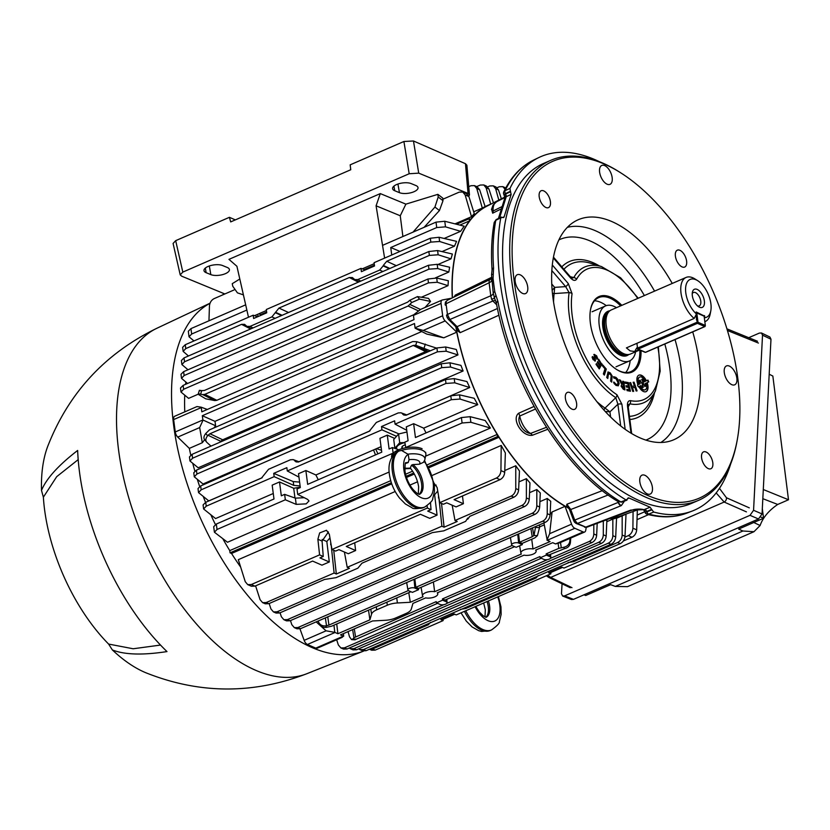 <?xml version="1.0" encoding="UTF-8"?>
<svg xmlns="http://www.w3.org/2000/svg" width="830" height="830" viewBox="0 0 830 830"><rect width="100%" height="100%" fill="white"/><g stroke="black" fill="none" stroke-linecap="round" stroke-linejoin="round"><path stroke-width="1.25" d="M637.409 347.168A16.31 12.191 -66.4 0 0 634.774 351.526L630.105 350.872L626.411 347.884L694.171 318.44A24.039 12.45 -113.5 0 1 681.409 295.501A24.039 12.45 -113.5 0 1 686.068 277.438L611.305 309.922A24.039 12.45 66.5 0 0 609.573 311.022A24.039 12.45 66.5 0 0 607.985 333.079A24.039 12.45 66.5 0 0 623.693 353.653A24.039 12.45 66.5 0 0 628.486 354.535A24.039 12.45 66.5 0 0 630.458 354.026L639.743 349.99M686.068 277.438A24.039 12.45 -113.5 0 1 692.832 277.811A24.039 12.45 -113.5 0 1 694.949 278.942L697.74 280.706A20.605 10.676 66.5 0 0 685.58 288.56A20.605 10.676 66.5 0 0 696.443 314.01L696.173 311.976L704.006 315.867M609.573 311.022L608.1 312.308A23.437 12.139 66.5 0 0 606.543 333.816A23.437 12.139 66.5 0 0 621.867 353.881A23.437 12.139 66.5 0 0 626.536 354.742L628.486 354.535M616.462 307.681A30.005 15.542 66.5 0 0 614.003 306.374A30.005 15.542 66.5 0 0 605.558 305.917A30.005 15.542 66.5 0 0 600.713 332.519A30.005 15.542 66.5 0 0 621.027 360.5A30.005 15.542 66.5 0 0 629.472 360.957A30.005 15.542 66.5 0 0 635.624 351.785M692.334 295.698A9.877 5.115 -113.5 0 1 692.376 292.347A9.877 5.115 -113.5 0 1 698.445 290.137A9.877 5.115 -113.5 0 1 704.359 300.937A9.877 5.115 -113.5 0 1 698.632 306.758A9.877 5.115 -113.5 0 1 692.334 295.698M697.501 305.907A7.294 3.777 66.5 0 0 699.234 305.886A7.294 3.777 66.5 0 0 700.769 301.134A7.294 3.777 66.5 0 0 693.413 292.502A7.294 3.777 66.5 0 0 692.23 293.758M697.532 318.668L696.391 319.166M697.74 280.706A20.605 10.676 66.5 0 1 710.812 310.783A20.605 10.676 66.5 0 1 704.805 317.662L704.535 315.628M704.805 317.662L704.411 318.43M710.812 310.783L710.19 314.031A24.039 12.45 -113.5 0 1 705.23 321.542A24.039 12.45 -113.5 0 1 704.836 321.698M696.443 314.01L694.171 318.44M634.774 351.526L639.027 349.679M696.495 319.944L697.636 319.446M705.178 326.128L704.753 326.532L697.428 323.337L695.872 315.13M645.875 352.117L704.753 326.532A0.861 0.643 113.6 0 0 705.324 325.464L704.12 316.178L696.795 312.983A0.861 0.643 -66.4 0 0 696.235 312.443M696.795 312.983L697.999 322.268A0.861 0.643 -66.4 0 1 697.428 323.337L638.156 349.098A0.861 0.643 113.6 0 1 637.378 348.61L637.824 348.808M637.71 349.108L645.035 352.304A0.861 0.643 -66.4 0 0 645.47 352.283L638.156 349.098L637.533 348.092L696.806 322.341M636.911 343.319L637.533 348.092M703.342 315.69A0.861 0.643 113.6 0 1 704.12 316.178M569.017 508.458A2.573 1.868 -60.4 0 0 568.768 508.396L566.506 506.933L566.859 504.246L570.687 509.361L574.723 520.109L577.421 523.481A2.573 1.93 113.6 0 1 576.155 523.481L585.752 527.112A2.573 1.93 113.6 0 1 584.496 527.123M617.831 501.403L618.485 502.285A4.295 2.532 65.9 0 0 621.348 505.584L620.902 505.771A4.295 2.355 67.8 0 1 618.205 502.399L574.723 520.109L573.696 520.68L574.567 522.236A2.573 1.027 -38.7 0 0 575.885 522.226M446.229 301.435A2.573 1.951 21.2 0 0 445.388 302.307L447.391 300.315L446.229 301.435L446.052 303.749A2.573 1.069 172.6 0 0 445.139 304.735A2.573 1.069 172.6 0 0 445.679 305.274L446.343 303.562M495.645 300.647A6.868 3.569 -45.1 0 0 492.885 301.01L491.63 299.277L490.789 295.781L489.109 282.76L446.052 303.749L447.443 314.425L449.881 319.509A2.573 1.338 134.9 0 1 448.48 319.446L455.67 326.605A2.573 1.338 134.9 0 0 457.071 326.667L460.152 332.674L456.49 330.039L455.732 326.636M494.628 298.447L493.238 293.177A6.868 2.915 -8.1 0 1 490.789 295.781L447.443 314.425A2.573 1.069 172.6 0 0 446.53 315.41L447.183 317.579L448.273 317.205M504.567 194.594L503.883 194.469A4.295 0.695 150.8 0 0 505.709 193.971L506.217 196.689L499.577 217.875M618.35 501.714L618.35 501.714C563.985 470.174 510.844 383.242 496.392 303.126A4.295 1.463 -10.8 0 1 497.938 301.612A192.487 99.714 66.5 0 0 620.871 501.932A2.573 1.328 69.5 0 0 621.732 502.098L618.153 501.59L620.871 501.932L626.1 499.982A192.716 99.839 66.5 0 1 500.158 282.231A192.716 99.839 66.5 0 1 500.77 217.834L495.78 220.324L494.224 222.367L496.267 219.525L501.268 217.035L500.77 217.834L504.08 216.993L511.145 194.417L510.419 191.294L505.501 193.587A2.573 1.421 65.1 0 1 505.065 190.672L509.994 188.389L510.419 191.294M492.055 269.729A4.295 2.085 -3.8 0 1 492.045 269.636A4.295 2.085 -3.8 0 1 493.56 267.893L493.082 278.621L493.892 285.115L494.784 291.704L497.938 301.612M643.302 509.558A4.295 2.397 -47.5 0 0 645.595 509.651L646.726 511.436A4.295 0.581 -18.7 0 0 645.097 512.39L646.871 511.851A2.573 1.421 68 0 0 648.728 514.092L646.352 513.894A2.573 2.334 -41.2 0 1 645.574 513.334L645.574 513.334A2.573 2.334 -41.2 0 1 645.097 512.39L645.429 511.726A188.203 97.494 -113.5 0 0 646.529 511.996M550.788 160.315L543.64 163.417A185.37 96.031 66.5 0 0 504.63 284.192A185.37 96.031 66.5 0 0 691.38 503.457L698.528 500.355A185.37 96.031 -113.5 0 1 511.768 281.09A185.37 96.031 -113.5 0 1 550.788 160.315A185.37 96.031 -113.5 0 1 619.211 171.862L620.612 172.754A183.658 95.139 66.5 0 0 514.164 280.955A183.658 95.139 66.5 0 0 624.16 481.877A183.658 95.139 66.5 0 0 737.082 440.834A183.658 95.139 66.5 0 0 737.839 378.542A183.658 95.139 66.5 0 0 620.612 172.754M737.082 440.834L736.781 442.452A185.37 96.031 -113.5 0 1 698.528 500.355M712.804 462.756A9.203 4.762 66.5 0 0 703.529 451.873A9.203 4.762 66.5 0 0 701.599 457.87A9.203 4.762 66.5 0 0 710.864 468.753A9.203 4.762 66.5 0 0 712.804 462.756M576.601 403.328A9.203 4.762 66.5 0 0 567.336 392.445A9.203 4.762 66.5 0 0 565.396 398.442A9.203 4.762 66.5 0 0 574.661 409.325A9.203 4.762 66.5 0 0 576.601 403.328M550.404 201.628A9.203 4.762 66.5 0 0 541.139 190.744A9.203 4.762 66.5 0 0 539.199 196.741A9.203 4.762 66.5 0 0 548.474 207.625A9.203 4.762 66.5 0 0 550.404 201.628M686.607 261.056A9.203 4.762 66.5 0 0 677.332 250.172A9.203 4.762 66.5 0 0 675.402 256.169A9.203 4.762 66.5 0 0 684.667 267.053A9.203 4.762 66.5 0 0 686.607 261.056M612.167 177.63A10.302 5.333 66.5 0 0 601.781 165.44A10.302 5.333 66.5 0 0 599.613 172.152A10.302 5.333 66.5 0 0 609.998 184.343A10.302 5.333 66.5 0 0 612.167 177.63M736.843 378.107A10.302 5.333 66.5 0 0 726.468 365.926A10.302 5.333 66.5 0 0 724.3 372.639A10.302 5.333 66.5 0 0 734.675 384.819A10.302 5.333 66.5 0 0 736.843 378.107M527.704 286.869A10.302 5.333 66.5 0 0 517.329 274.678A10.302 5.333 66.5 0 0 515.16 281.391A10.302 5.333 66.5 0 0 525.535 293.581A10.302 5.333 66.5 0 0 527.704 286.869M652.39 487.345A10.302 5.333 66.5 0 0 642.005 475.154A10.302 5.333 66.5 0 0 639.837 481.867A10.302 5.333 66.5 0 0 650.222 494.058A10.302 5.333 66.5 0 0 652.39 487.345M692.718 331.876A119.935 62.126 -113.5 0 1 699.036 361.61A119.935 62.126 -113.5 0 1 670.069 441.104A119.935 62.126 -113.5 0 1 552.967 297.887A119.935 62.126 -113.5 0 1 574.682 221.548A119.935 62.126 -113.5 0 1 672.248 283.445M641.03 350.55A41.21 21.352 -113.5 0 1 616.7 369.547A41.21 21.352 -113.5 0 1 590.4 323.368A41.21 21.352 -113.5 0 1 590.566 309.393A41.21 21.352 -113.5 0 1 621.815 305.357M620.643 305.865A40.359 20.906 66.5 0 0 598.741 297.596A40.359 20.906 66.5 0 0 590.493 309.798M606.284 305.637A40.359 20.906 66.5 0 0 594.519 300.782M603.918 410.072A3.434 2.262 124.4 0 1 604.987 408.07L605.018 408.09A3.434 2.251 -58.4 0 0 604.001 410.155M572.057 293.695A71.141 36.852 66.5 0 0 572.171 315.41A71.141 36.852 66.5 0 0 616.929 394.717L621.898 404.252A3.434 1.432 172.6 0 0 617.883 404.241L609.936 411.856L605.018 408.09L615.787 397.663A74.005 38.336 -113.5 0 1 569.235 315.172A74.005 38.336 -113.5 0 1 569.11 292.585A3.434 2.251 8.3 0 1 572.057 293.695L568.301 283.59A3.434 1.504 139.3 0 1 565.635 286.609L551.846 270.58M535.464 409.024L519.715 416.058C516.519 421.941 523.388 432.98 530.526 433.447L546.462 427.305M634.058 382.174L637.067 390.889L636.154 391.013L634.909 387.392L632.45 387.714L633.695 391.324L632.782 391.449L629.773 382.723L630.686 382.609L631.972 386.344L634.431 386.023L633.145 382.288L634.058 382.174L636.641 390.951M633.269 391.376L632.45 387.714M629.794 382.796L631.578 386.479L633.964 386.085M629.213 389.758L628.642 387.403L626.308 386.988L625.996 385.691L628.331 386.095L627.771 383.74L625.291 383.304L624.98 381.997L628.414 382.609L630.468 391.231L627.107 390.639L626.795 389.332L628.715 389.675M626.048 385.898L628.331 386.095M625.032 382.215L628.02 382.744L630.032 391.148M626.847 389.55L628.767 389.893M619.325 379.756L620.487 380.233L623.226 384.757L622.801 381.178L623.776 381.582L624.959 389.934L623.309 389.249L621.079 386.126L621.836 384.508L619.325 379.756M619.512 380.13L620.487 380.233M620.093 380.368L623.226 384.757M623.299 388.077L622.988 385.826L622.137 386.541L623.299 388.077M622.988 385.826L621.753 386.728L623.32 388.087M622.583 386.043L621.753 386.728L622.583 386.043M622.842 381.499L624.534 389.758M610.61 417.075L609.936 411.856L605.226 411.504M570.324 276.722L573.831 277.542L572.14 278.175L570.106 276.473L553.475 257.144M629.441 416.359A82.263 42.62 66.5 0 0 650.336 401.232L655.472 390.764A74.005 38.336 -113.5 0 1 629.918 403.826L628.227 406.835M627.573 406.731A3.434 1.432 -7.4 0 1 628.289 407.457L628.403 404.646L629.918 403.826A3.434 2.76 -78.3 0 0 630.52 400.641C628.061 400.62 627.075 402.643 627.573 406.731L631.018 433.198M616.929 394.717A3.434 2.314 123.1 0 1 615.787 397.663L617.883 404.241L620.705 426.008M551.763 284.026L554.648 287.388L554.15 293.571L569.11 292.585L565.635 286.609L554.648 287.388L552.158 290.376M552.427 293.187A3.434 2.189 -170.3 0 0 554.15 293.571L554.139 293.602A3.434 2.21 7 0 1 552.438 293.281M596.884 359.245L596.137 356.589L595.152 355.946L595.369 360.957L593.035 359.598L592.101 357.263L592.703 356.578L594.477 359.577L594.228 354.369L596.635 355.842L597.61 358.415L596.884 359.245M593.803 354.514L596.251 355.997L596.843 359.058M592.298 356.693L593.242 359.193L594.114 359.598M595.722 356.776L594.778 356.163L594.965 361.195M598.461 359.587L601.636 364.08L599.104 368.728M597.476 361.973L599.675 364.391M596.22 363.986L598.513 366.528M602.009 363.893L599.26 368.935L596.013 364.36L596.438 363.592L598.71 366.808L599.457 365.439L597.268 362.347L597.693 361.579L599.883 364.671L600.619 363.301L598.264 359.961L598.679 359.193L601.636 364.08M606.294 369.08L604.365 375.119L603.358 373.936L604.987 368.831L602.456 365.874L602.756 364.951L606.294 369.08L604.136 374.849M602.611 365.387L605.921 369.257M610.621 381.136L611.171 375.72L610.081 373.977L608.4 374.133L607.778 378.48L606.72 377.494L608.11 371.954L610.237 372.877L612.115 375.865L611.679 382.122L610.621 381.136M608.027 374.34L608.753 373.459L607.467 378.2M607.913 372.037L610.237 372.877M609.842 373.023L611.741 376.032L611.368 381.842M613.36 376.882L615.953 377.37L617.748 379.248L619.17 383.533L618.246 385.836M613.546 382.184L615.642 384.311L617.292 384.487L618.08 382.765L615.964 378.646L613.827 378.086L613.795 376.747L615.953 377.37M615.549 377.505L617.364 379.393L619.17 383.533M618.796 383.73L618.34 385.784L616.078 385.462L614.013 383.408L613.982 382.08L616.047 384.176M615.642 384.311L617.074 384.529M637.98 384.767L637.471 385.006L638.28 386.822L638.82 386.573A9.005 4.669 66.5 0 0 646.269 391.553A9.005 4.669 66.5 0 0 647.172 382.64L648.749 381.893L647.94 380.078L646.404 380.804A9.005 4.669 66.5 0 0 638.81 375.17A9.005 4.669 66.5 0 0 637.98 384.767M646.072 391.646A9.047 4.689 66.5 0 0 646.809 382.848L647.172 382.64M644.319 381.79L645.429 381.261A6.931 3.59 66.5 0 0 639.65 377.069A6.931 3.59 66.5 0 0 638.955 384.311L640.158 383.751L638.83 380.763L640.169 380.13L641.476 383.076L642.202 382.744L643.343 387.268L641.995 387.901L640.957 385.566L639.806 386.106A6.931 3.59 66.5 0 0 645.045 389.82A6.931 3.59 66.5 0 0 646.186 383.097L645.128 383.605L646.165 385.94L644.848 386.562L641.673 379.424L643.001 378.802L644.298 381.727M645.792 386.116L645.128 383.605M644.827 389.882A6.889 3.569 66.5 0 1 644.63 389.955A6.889 3.569 66.5 0 1 639.453 386.313L639.806 386.106M642.327 384.975L642.96 387.444M641.818 382.921L642.648 384.788M639.795 380.306L641.455 383.024M639.339 377.245A6.889 3.569 66.5 0 0 638.561 384.435L638.934 384.259M642.617 378.978L643.924 381.914M648.365 382.07L647.566 380.254M646.373 380.752L645.999 380.929A9.047 4.689 66.5 0 0 638.903 375.129M596.314 363.81A40.359 20.906 66.5 0 0 597.911 365.677M625.696 372.535A40.359 20.906 66.5 0 0 630.167 360.614M616.348 369.319A40.359 20.906 66.5 0 0 630.904 371.622A40.359 20.906 66.5 0 0 639.806 350.021M570.106 276.473A3.434 1.504 -40.7 0 1 570.2 277.542C572.876 280.602 575.014 281.173 576.591 279.233A3.434 2.729 -151.3 0 0 573.831 277.542A74.005 38.336 -113.5 0 1 601.511 266.575L590.358 263.172A82.263 42.62 66.5 0 0 563.912 269.283M646.871 511.851L651.903 509.817L650.087 507.213L644.858 509.34A4.295 2.708 -75 0 1 643.364 509.568L643.364 509.568C641.03 508.821 634.67 508.873 631.941 510.191L631.941 510.191A4.295 2.21 -110.7 0 1 630.81 510.087L645.595 509.651M501.445 208.818L492.678 213.186A5.156 2.812 63.5 0 0 493.082 211.007A16.849 8.736 66.5 0 1 496.537 201.794L492.989 205.155L491.474 209.575L493.082 211.007L502.16 206.525M650.087 507.213L628.881 497.959L626.1 499.982L626.972 500.137L621.732 502.098M627.719 498.394L628.881 497.959L628.186 497.907M494.763 298.717A4.295 2.231 -26.6 0 1 494.68 298.572L494.68 298.572A4.295 2.231 -26.6 0 1 495.821 295.791M494.784 291.704A4.295 1.629 -8 0 0 493.238 293.177L491.557 274.948A4.295 1.162 9.6 0 1 493.03 274.336M491.557 274.948L492.055 269.823A4.295 2.034 -2.8 0 1 493.57 268.163M496.267 219.525A2.573 1.328 63.5 0 0 495.78 220.324A192.487 99.714 66.5 0 0 493.56 267.893M496.382 303.023A4.295 1.515 -11.8 0 1 496.35 302.919A4.295 1.515 -11.8 0 1 497.886 301.332M496.35 302.919L494.68 298.572A6.868 1.183 -29.6 0 0 491.63 299.277M493.082 278.621A4.295 1.94 -6.8 0 0 491.568 280.301A6.868 2.801 -6.7 0 1 489.109 282.76L489.15 280.218L490.084 279.492M491.402 277.905A6.868 5.52 31.2 0 1 491.121 278.455A6.868 5.52 31.2 0 1 491.111 278.455A6.868 5.52 31.2 0 1 489.15 280.218M492.678 213.186L491.557 209.067M498.425 218.446L504.744 198.277A4.295 3.154 17.4 0 1 506.217 196.689L511.145 194.417M503.623 217.585L504.08 216.993L502.907 217.574M505.709 193.971L510.647 191.699M505.501 193.587L503.883 194.469A2.573 2.365 174.4 0 1 503.499 193.421L503.499 193.421A2.573 2.365 174.4 0 1 503.603 192.508L503.779 191.855C511.021 176.915 521.022 166.291 533.794 159.983A192.487 99.714 66.5 0 0 505.065 190.672L503.603 192.508M599.322 161.663A192.716 99.839 66.5 0 0 538.795 157.565A192.716 99.839 66.5 0 0 509.994 188.389M651.903 509.817L653.76 512.058A192.716 99.839 66.5 0 0 692.355 511A192.716 99.839 66.5 0 0 730.659 463.96M653.76 512.058L648.728 514.092A192.487 99.714 66.5 0 0 687.167 513.002L692.355 511M687.167 513.002C674.925 517.65 661.552 518.065 647.058 514.247L645.574 513.334L643.81 510.128A4.295 1.608 -37.6 0 0 645.979 510.087M651.758 509.381L646.726 511.436M547.748 429.286L532.352 435.262A5.156 2.853 68.8 0 0 530.526 433.447A16.849 8.736 66.5 0 1 519.715 416.058A5.156 2.905 66.1 0 0 518.657 413.236L534.032 406.451M532.352 435.262C522.257 437.057 511.114 419.129 518.657 413.236M455.67 326.605L460.152 332.674L498.934 315.203M454.135 296.984L455.276 295.117L455.214 296.455M491.391 277.417L455.276 295.117L454.85 296.632M452.475 297.794A168.874 87.482 -113.5 0 1 487.086 206.079L504.723 197.094M639.806 509.07L621.608 515.689A168.874 87.482 -113.5 0 1 610.683 518.221M608.162 494.991L569.66 509.931L573.696 520.68M602.362 490.644L566.859 504.246L569.66 509.931M566.506 506.933A168.874 87.482 -113.5 0 1 456.49 330.039M375.668 449.009L377.92 453.834M375.482 454.902A169.144 87.627 66.5 0 0 373.542 449.933M304.288 497.72L295.376 498.145L284.638 494.369L285.333 499.785L296.186 504.37L306.218 503.862L308.999 500.936L307.629 499.401L297.711 494.41L393.316 453.045M445.575 604.167A3.922 1.629 172.6 0 0 447.08 602.642A3.922 1.629 172.6 0 0 446.26 601.781L442.598 600.183L436.445 602.86L440.108 604.458A3.922 1.629 172.6 0 0 445.575 604.167M546.337 555.114L540.174 557.791L543.837 559.389A3.922 1.629 172.6 0 0 549.304 559.098A3.922 1.629 172.6 0 0 550.809 557.573A3.922 1.629 172.6 0 0 550 556.712L546.337 555.114L546.182 553.849L558.818 548.36L558.113 543.453M343.392 636.133L342.074 637.409L317.226 648.209A5.156 2.666 -113.5 0 1 315.774 648.126L343.392 636.133L340.518 634.877L372.514 620.975L385.452 620.28A13.737 5.717 172.6 0 0 395.526 618.039L406.129 613.432A13.737 5.717 172.6 0 0 411.307 609.044L412.935 603.42L425.666 597.89A7.688 3.196 172.6 0 0 434.837 596.843A7.688 3.196 172.6 0 0 437.784 593.855A7.688 3.196 172.6 0 0 437.254 592.848L524.01 555.156A7.688 3.196 172.6 0 0 533.182 554.118A7.688 3.196 172.6 0 0 536.128 551.13A7.688 3.196 172.6 0 0 535.599 550.124L552.707 542.685L555.571 543.941L583.189 531.947L574.837 528.295L547.219 540.299L550.093 541.554L532.985 548.983A7.688 3.196 172.6 0 0 524.788 549.647A7.688 3.196 172.6 0 0 520.877 553.112A7.688 3.196 172.6 0 0 521.396 554.015L434.64 591.707A7.688 3.196 172.6 0 0 426.444 592.381A7.688 3.196 172.6 0 0 422.532 595.836A7.688 3.196 172.6 0 0 423.051 596.749L410.321 602.279L397.383 602.974A13.737 5.717 172.6 0 0 387.309 605.215L376.706 609.822A13.737 5.717 172.6 0 0 371.539 614.2L369.9 619.834L368.52 610.154M371.695 266.368L373.562 266.389M637.17 515.057L644.765 511.757M490.696 204.139L486.11 187.819L483.776 184.945L480.259 185.059L476.711 186.594M483.776 184.945L486.453 186.107L488.963 189.064L493.445 202.842M505.076 189.282L502.814 186.636L499.297 186.75L497.066 187.715M502.814 186.636L505.792 187.943M366.206 269.584L365.48 269.127M366.974 269.252L366.912 268.453M474.449 185.609L477.126 186.781L479.636 189.738L485.114 206.566L482.292 208.071L476.783 188.493L474.449 185.609L470.932 185.733L468.753 186.677M462.756 192.021L466.439 193.639L468.909 196.565L474.272 213.642L471.502 216.703L465.132 194.915L462.756 192.021L459.218 192.135L442.867 199.231M234.102 289.94L214.15 298.613C211.349 300.087 209.782 302.556 209.451 306.011L208.953 320.795M471.502 216.703L455.027 223.861M223.872 293.55L222.731 294.878M482.292 208.071L473.702 211.806M498.83 200.092L495.635 188.721L493.3 185.847L489.783 185.962L487.635 186.895M493.3 185.847L495.977 187.02L498.488 189.966L501.362 198.806M456.479 224.235L469.168 218.726L470.651 219.369A169.144 87.627 -113.5 0 1 489.493 204.637A169.144 87.627 -113.5 0 1 491.557 203.807M181.511 378.335L180.982 374.278L183.617 371.664L184.125 375.534L181.511 378.335L187.538 383.47M437.742 268.546L428.954 269.159L428.446 265.289L437.192 264.314L449.621 267.229L448.823 272.043L437.742 268.546L437.192 264.314M184.125 375.534L428.954 269.159M435.47 277.843L448.823 272.043M183.617 371.664L428.446 265.289M389.882 268.464L383.294 265.424L386.749 261.263L430.832 242.111L430.334 238.241L439.07 237.266L456.552 241.354L454.477 246.178L439.62 241.489L430.832 242.111M445.492 226.849L436.715 227.555L436.02 222.139L444.766 221.257L464.167 226.196L460.608 231.311L445.492 226.849L444.766 221.257M391.729 255.007L390.754 247.527L436.715 227.555M382.537 245.369L436.02 222.139M261.46 315.099L258.856 313.792M190.952 328.618L191.657 334.034L189.032 336.793L188.317 331.274L190.952 328.618L245.67 304.838M189.032 336.793L193.961 340.933M191.657 334.034L246.863 310.046M257.746 314.269L258.047 316.583M374.413 265.185L364.349 269.563M266.638 312.018L260.568 314.653M390.754 247.527L399.987 251.428M460.608 231.311L444.164 238.459M430.334 238.241L374.091 262.674L374.517 265.974L361.403 271.68L360.967 268.381L365.408 269.937M360.967 268.381L266.316 309.507L266.741 312.806L253.627 318.502L253.192 315.203L257.632 316.759M183.15 351.391L182.621 347.334L185.266 344.72L185.764 348.59L183.15 351.391L188.462 355.977M185.266 344.72L253.192 315.203M185.764 348.59L241.54 324.354L244.591 324.354L246.967 326.408L250.017 326.398L253.026 327.933M275.072 318.346L271.908 316.884L250.017 326.398M271.908 316.884L278.973 308.086L349.316 277.531L352.366 277.531L354.742 279.575L357.792 279.575L360.801 281.1M382.848 271.524L379.684 270.061L383.149 265.901L389.27 268.733M379.684 270.061L357.792 279.575M442.017 251.594L454.477 246.178M409.885 300.263L407.613 302.162L204.336 390.484L201.721 390.629L200.632 394.167C198.204 393.7 197.633 393.897 198.93 394.748L205.705 398.815L214.773 400.579L202.738 394.613L204.834 394.354L408.121 306.031L411.721 302.535L409.885 300.263L417.449 296.601L428.519 298.385L430.531 301.446L419.482 299.111L411.721 302.535M430.531 301.446L424.981 307.505M204.834 394.354L216.827 400.299L413.568 314.819M216.827 400.299L214.773 400.579M200.123 390.847C198.764 390.214 199.293 390.142 201.721 390.629M199.356 390.37L198.225 394.063L198.93 394.748M202.738 394.613L200.632 394.167M207.303 409.46L201.223 407.198L196.98 406.565L174.725 416.235A5.156 2.666 66.5 0 0 173.646 419.586L175.255 431.963L202.873 419.97L215.644 425.78L213.912 427.938M201.223 407.198L201.815 411.846L413.994 319.654L413.402 315.006L420.52 309.486M451.676 298.178L442.442 299.962A5.156 2.666 66.5 0 0 442.141 300.045A5.156 2.666 66.5 0 0 441.062 303.407L413.444 315.4M202.935 420.374L199.667 427.575L177.745 437.099L189.333 448.376A169.144 87.627 66.5 0 0 190.755 455.048M204.637 439.713L202.302 442.732L199.667 427.575M215.644 425.78L214.98 421.35L202.313 415.716L202.873 419.97M421.723 331.533L214.98 421.35M202.313 415.716L414.502 323.524L415.052 327.777L442.67 315.774L441.062 303.407M445.16 320.92L423.238 330.444L443.78 337.82L456.749 332.187L445.16 320.92A5.156 2.666 -113.5 0 1 442.67 315.774M423.238 330.444L415.114 328.182L426.734 334.065L443.78 337.82M280.073 612.779L281.37 616.752L283.881 619.709L287.46 619.616L532.289 513.251C535.08 511.757 536.585 509.267 536.813 505.771L536.813 489.524L540.299 492.968L539.666 507.016C539.293 510.45 537.705 512.909 534.904 514.393L532.289 513.251M287.46 619.616L290.075 620.757L286.558 620.871L283.881 619.709M290.075 620.757L534.904 514.393M536.813 489.524L529.54 492.688M255.588 585.856L260.081 599.685L262.591 602.632L266.171 602.549L268.785 603.69L324.551 579.454L335.994 577.68L357.886 568.166L361.994 563.186L432.326 532.632L443.77 530.847L465.661 521.344L467.674 518.138M430.49 502.544L431.019 509.63L427.709 511.073L437.068 515.15L429.722 518.345L420.374 514.258L346.276 546.451L355.624 550.539L354.701 542.789M329.956 537.902L326.833 541.534L329.292 561.983L319.934 557.895L323.244 556.463L322.082 541.087L328.421 531.926M322.082 541.087L317.88 539.251L319.654 532.912L326.491 530.277L329.323 534.281L331.959 549.481L335.621 551.078L338.931 549.647L348.289 553.724L355.624 550.539M323.244 556.463L319.592 554.865L317.88 539.251M427.108 505.74L427.367 508.033L431.019 509.63M439.734 502.658L496.35 478.059C499.141 476.576 500.677 474.096 500.936 470.61L501.206 445.451L505.356 452.952L504.713 472.26C504.381 475.715 502.814 478.173 500.013 479.657L454.052 499.629L463.399 503.706L456.064 506.902L446.706 502.814L443.396 504.256L439.734 502.658L437.099 487.459L434.204 483.423M436.196 485.094L434.453 485.706M437.732 491.08L434.609 494.701L434.028 494.452M434.609 494.701L437.068 515.15M331.959 549.481L427.367 508.033M326.833 541.534L322.123 539.479M329.292 561.983L321.947 565.168L312.599 561.09L254.945 586.136L251.407 586.239L247.714 584.631L251.282 584.538L319.592 554.865M395.194 491.516L238.324 559.669L245.255 581.695L247.714 584.631M501.206 445.451L432.316 475.383M417.552 481.805L409.968 485.094M463.399 503.706L462.476 495.967M452.174 505.2L454.996 520.503L457.226 521.479L444.102 527.175L441.508 503.437M438.966 498.239L441.882 526.21L444.102 527.175M344.398 552.023L347.22 567.336L349.451 568.301L336.326 574.007L333.733 550.259M331.191 545.061L334.106 573.032L336.326 574.007M268.785 603.69L265.268 603.804L262.591 602.632M266.171 602.549L334.106 573.032M330.765 542.561L330.714 544.854M347.22 567.336L441.882 526.21M438.541 495.728L438.489 498.021M454.996 520.503L511.239 496.07C514.029 494.587 515.534 492.097 515.762 488.59L515.762 465.755L504.775 470.527M515.762 465.755L519.456 471.004L518.615 489.845C518.242 493.279 516.654 495.728 513.853 497.212L511.239 496.07M467.695 518.065L467.798 519.175L469.77 516.364L513.853 497.212M518.625 543.028A3.922 1.629 172.6 0 0 514.154 542.976A3.922 1.629 172.6 0 0 511.654 544.895A3.922 1.629 172.6 0 0 512.463 545.704L516.125 547.302L522.288 544.625L518.625 543.028L517.764 534.292M414.886 588.097A3.922 1.629 172.6 0 0 410.425 588.045A3.922 1.629 172.6 0 0 407.924 589.964A3.922 1.629 172.6 0 0 408.733 590.773L412.396 592.371L418.548 589.694L414.886 588.097L414.035 579.361M327.757 616.846L328.939 625.073L326.501 625.768L325.37 617.883M328.939 625.073L408.36 590.566M418.548 589.694L418.455 588.449L415.84 587.308L512.089 545.497M418.455 588.449L514.652 546.659M415.84 587.308L414.844 579.008M522.288 544.625L522.195 543.38L519.58 542.239L518.574 533.939M519.58 542.239L532.217 536.751L530.91 528.575M539.438 524.871L539.49 527.683L537.435 535.682L534.022 535.464L532.217 536.751M534.022 535.464L535.63 526.521M522.195 543.38L534.831 537.892L537.435 535.682M318.17 621.006L318.533 621.992C319.913 624.917 322.331 626.214 325.806 625.882L326.315 627.366L331.554 626.214L410.923 591.728M326.315 627.366C322.839 627.708 320.432 626.463 319.094 623.631L318.108 621.037M325.806 625.882L326.501 625.768M299.962 628.881L304.154 640.355L326.076 630.821L316.157 621.878M326.076 630.821L334.77 632.346L337.903 633.736L336.731 623.963M333.971 625.166L334.77 632.346M337.903 633.736L369.9 619.834M408.765 592.662L410.321 602.279M434.64 591.707L433.385 581.965M532.985 548.983L531.729 539.241M539.479 526.957L544.273 524.871M547.219 540.299L543.93 522.921M546.949 540.164L549.636 533.69L552.085 511.965L565.054 506.331L571.569 524.166A5.156 2.666 66.5 0 0 574.837 528.295M550.124 514.496L552.085 511.965M343.662 636.226L343.433 633.612M586.229 527.382L585.721 530.339A5.156 2.666 -113.5 0 1 584.642 532.02L559.793 542.82L555.571 543.941M584.642 532.02A5.156 2.666 -113.5 0 1 583.189 531.947M349.295 648.023L350.385 648.728L353.964 648.635L598.793 542.26C601.584 540.776 603.099 538.286 603.317 534.79L603.317 521.001M353.964 648.635L356.578 649.776L353.061 649.89L350.385 648.728M605.184 520.296L606.886 520.099L606.17 536.035C605.807 539.469 604.209 541.928 601.408 543.401L598.793 542.26M356.578 649.776L601.408 543.401M369.454 649.226L372.577 648.977L375.191 650.118L443.127 620.601L440.896 619.626L454.02 613.93L456.241 614.905L550.902 573.779L548.672 572.804L561.796 567.108L564.016 568.073L620.259 543.64L617.645 542.498C620.435 541.015 621.95 538.525 622.168 535.018L622.168 515.835M443.127 620.601L442.981 618.724M550.902 573.779L550.757 571.901M626.017 514.123L625.021 536.263C624.658 539.697 623.071 542.156 620.259 543.64M573.426 560.613L573.572 561.651L617.645 542.498M624.949 537.103L628.32 535.64C631.111 534.157 632.636 531.667 632.896 528.191L633.083 511.519M637.347 509.962L636.683 529.841C636.351 533.285 634.774 535.755 631.983 537.238L628.32 535.64M623.392 540.963L631.983 537.238M550.809 572.503L562.512 567.419M443.033 619.325L454.736 614.241M375.191 650.118L371.674 650.232L369.423 649.247M372.577 648.977L428.353 624.741L428.176 623.714M430.438 622.355L428.353 624.741M465.651 607.436L465.796 608.473L460.308 609.386M465.796 608.473L536.128 577.919L535.952 576.892M538.214 575.532L536.128 577.919M573.572 561.651L568.083 562.553M546.182 553.849L548.796 554.99L564.4 548.713L563.902 547.229C567.419 546.389 569.401 544.283 569.868 540.932L570.003 538.38M563.902 547.229L558.818 548.36M570.718 538.068L570.418 542.581C569.93 545.839 567.917 547.883 564.4 548.713M442.598 600.183L442.442 598.918L445.056 600.059L541.253 558.268M442.442 598.918L539.946 556.557L540.174 557.791M436.445 602.86L436.217 601.626L353.943 637.741L352.636 629.617M348.05 631.609L349.544 636.911L351.598 639.619L352.875 638.955L356.288 639.183L437.524 603.337M356.288 639.183L355.064 639.837L351.598 639.619M352.875 638.955L353.943 637.741M336.669 639.764L338.36 644.983L340.871 647.94L344.45 647.846L443.822 604.676M344.45 647.846L347.065 648.987L343.547 649.101L340.871 647.94M597.195 523.315L596.656 535.246C596.293 538.68 594.705 541.139 591.894 542.613L589.279 541.471C592.07 539.988 593.585 537.498 593.803 534.001L593.803 524.601M347.065 648.987L591.894 542.613M446.748 603.41L547.561 559.607M550.477 558.331L589.279 541.471M358.726 648.842L359.909 649.631L363.499 649.548L608.328 543.173C611.119 541.689 612.623 539.189 612.851 535.692L612.841 519.072L616.545 518.003L615.704 536.937C615.331 540.372 613.744 542.83 610.942 544.314L608.328 543.173M363.499 649.548L366.113 650.689L362.596 650.803L359.909 649.631M366.113 650.689L610.942 544.314M606.813 521.697L612.841 519.072M626.318 513.977A169.144 87.627 -113.5 0 1 624.295 514.911A169.144 87.627 -113.5 0 1 609.718 518.584M304.154 640.355A5.156 2.666 66.5 0 0 307.422 644.485L315.774 648.126M290.479 620.581L291.807 624.668L294.318 627.625L297.897 627.542L542.727 521.167C545.518 519.684 547.032 517.183 547.25 513.687L547.25 498.467L550.715 501.279L550.103 514.932C549.73 518.366 548.142 520.825 545.341 522.309L542.727 521.167M297.897 627.542L300.512 628.684L296.995 628.798L294.318 627.625M300.512 628.684L545.341 522.309M547.25 498.467L539.905 501.662M269.179 603.514L270.943 608.961L273.454 611.907L277.033 611.824L521.863 505.449C524.653 503.966 526.168 501.476 526.386 497.969L526.386 478.661L529.976 482.915L529.239 499.214C528.876 502.658 527.289 505.107 524.477 506.591L521.863 505.449M277.033 611.824L279.648 612.965L276.131 613.08L273.454 611.907M279.648 612.965L524.477 506.591M526.386 478.661L518.968 481.888M565.054 506.331A169.144 87.627 -113.5 0 1 498.955 437.275L429.079 467.643M414.336 474.044L406.482 477.458M391.739 483.859L231.539 553.465A169.144 87.627 66.5 0 0 240.659 567.077M231.539 553.465L230.055 552.822L391.355 482.738M428.519 466.585L497.471 436.632L498.955 437.275M406.119 476.316L413.755 473.007M230.055 552.822L229.765 550.612L390.723 480.684M427.45 464.727L497.18 434.432L497.471 436.632M405.569 474.241L412.614 471.17M198.546 492.615L198.017 488.559L200.653 485.944L201.161 489.814L198.546 492.615L208.766 500.905L262.197 477.696M454.778 382.827L445.99 383.439L445.482 379.569L454.228 378.594L466.948 381.572L469.718 387.537L454.778 382.827L454.228 378.594M201.161 489.814L445.99 383.439M200.653 485.944L445.482 379.569M469.718 387.537L406.731 414.896M369.973 430.874L298.956 461.729M189.966 461.003L189.448 456.946L192.083 454.332L192.591 458.202L189.966 461.003L198.194 467.788L457.973 354.929L446.208 351.214L437.42 351.827L436.912 347.957L445.658 346.982L456.313 349.482L457.973 354.929M192.591 458.202L437.42 351.827M192.083 454.332L436.912 347.957M430.365 350.8L415.737 345.259L416.816 341.721L412.728 341.555L209.451 429.878L205.747 433.499L207.583 435.771C205.57 438.458 205.311 440.647 206.815 442.349L210.996 446.115M416.816 341.721L436.549 348.112M209.949 433.748L222.689 439.786L220.811 441.321L208.019 435.252L209.949 433.748L413.236 345.436L415.737 345.259M428.633 351.557L425.666 351.598L413.236 345.436M222.689 439.786L425.666 351.598M205.747 433.499C203.724 436.175 203.402 438.292 204.792 439.848L206.815 442.349M208.019 435.252L207.583 435.771M220.23 442.1L220.811 441.321M206.234 506.176L203.62 508.977L203.091 504.92L205.726 502.295L206.234 506.176L274.17 476.659L293.716 485.363L300.107 485.955M274.17 476.659L273.734 473.359L293.229 481.587L299.609 482.085M273.734 473.359L286.858 467.664L287.284 470.952L381.945 429.826L381.51 426.537L398.857 433.851M298.966 477.126L287.284 470.952M381.945 429.826L396.045 436.113M381.51 426.537L394.634 420.831L395.059 424.13L451.302 399.697L450.794 395.827L459.54 394.852L474.231 398.286L477.758 404.656L460.09 399.074L451.302 399.697M406.742 430.293L395.059 424.13M450.794 395.827L406.721 414.979L404.002 415.125L402.602 414.108L405.766 415.27M297.711 494.41L297.005 488.995L300.315 487.552L298.52 473.702L305.865 470.517L307.66 484.367L381.759 452.174L379.953 438.323L387.299 435.127L389.094 448.978L392.403 447.546L398.742 449.767M300.273 487.2L293.716 488.279L279.523 481.96L281.318 495.811L284.638 494.369M293.716 488.279L294.972 498.01M305.865 470.517L315.888 474.978L318.274 479.75M402.156 446.602L402.394 448.439M387.299 435.127L394.385 438.282M405.849 447.775L404.781 442.172L408.09 440.73L406.295 426.879L413.641 423.684L415.436 437.535L461.397 417.573L470.154 416.681L485.177 420.509L490.385 428.041L470.88 422.283L462.103 422.989L461.397 417.573M413.641 423.684L423.663 428.156L426.049 432.928M405.486 447.588L462.103 422.989M392.403 447.546L393.109 452.962M216.329 524.041L217.035 529.467L214.41 532.217L213.694 526.708L216.329 524.041L273.983 498.996L272.178 485.145L279.523 481.96M214.41 532.217L227.503 542.26L389.135 472.031M217.035 529.467L285.333 499.785M425.686 456.147L490.385 428.041M203.62 508.977L215.572 518.563L273.267 493.497M315.888 474.978L381.043 446.675M423.663 428.156L477.758 404.656M205.726 502.295L261.502 478.07L268.567 469.272L290.459 459.758L293.177 459.613L297.991 462.092M406.129 415.187L400.942 412.78L398.234 412.935L376.343 422.449L369.277 431.247L298.945 461.802L296.237 461.957L294.826 460.93M194.293 476.825L193.774 472.768L196.409 470.154L196.918 474.023L194.293 476.825L203.028 483.994L463.099 371L450.534 367.036L441.747 367.649L441.238 363.779L449.985 362.803L460.94 365.376L463.099 371M196.918 474.023L441.747 367.649M196.409 470.154L441.238 363.779M202.302 442.732L189.333 448.376M192.861 463.773A169.144 87.627 66.5 0 0 194.832 471.046M197.457 479.802A169.144 87.627 66.5 0 0 199.646 486.453M203.402 496.869A169.144 87.627 66.5 0 0 205.56 502.378M210.986 515.119A169.144 87.627 66.5 0 0 215.406 524.508M222.969 538.992A169.144 87.627 66.5 0 0 229.765 550.612M497.18 434.432A169.144 87.627 -113.5 0 1 456.749 332.187M177.745 437.099A5.156 2.666 -113.5 0 1 175.255 431.963M181.013 392.061L180.494 388.004L183.129 385.39L183.638 389.26L181.013 392.061L188.607 398.369L198.246 394.188M437.254 282.273L428.467 282.885L427.958 279.015L436.705 278.04L448.345 280.768L448.024 285.665L437.254 282.273L436.705 278.04M183.638 389.26L428.467 282.885M421.391 297.233L448.024 285.665M183.129 385.39L427.958 279.015M181.915 364.577L181.386 360.521L184.032 357.906L184.53 361.776L181.915 364.577L188.005 369.765A169.144 87.627 66.5 0 0 187.974 369.775M438.147 254.789L429.359 255.401L428.861 251.532L437.597 250.556L452.371 254.022L451.001 258.846L438.147 254.789L437.597 250.556M184.53 361.776L429.359 255.401M437.981 264.5L451.001 258.846M184.032 357.906L428.861 251.532M452.309 297.877A169.144 87.627 -113.5 0 1 469.458 220.925L459.851 225.096M185.827 382.194A169.144 87.627 66.5 0 0 185.578 384.321M184.737 395.464A169.144 87.627 66.5 0 0 184.789 411.867M469.168 218.726L469.458 220.925M381.51 450.265L376.457 448.667M210.83 274.616A10.479 4.223 172 0 0 225.397 273.661A10.479 4.223 172 0 0 229.422 269.646A10.479 4.223 172 0 0 227.264 267.468L222.575 265.538A10.479 4.223 172 0 0 210.644 265.569A10.479 4.223 172 0 0 203.993 270.632A10.479 4.223 172 0 0 206.141 272.686L210.83 274.616L209.326 265.974M414.004 191.72A10.479 4.223 -8 0 1 399.438 192.664L394.748 190.734A10.479 4.223 -8 0 1 392.6 188.69A10.479 4.223 -8 0 1 399.251 183.627A10.479 4.223 -8 0 1 411.182 183.596L415.872 185.526A10.479 4.223 -8 0 1 418.03 187.704A10.479 4.223 -8 0 1 414.004 191.72M403.909 141.494L413.475 140.986L418.725 173.138L409.18 173.75L403.909 141.494L350.177 164.838L350.758 169.745L230.688 221.911L229.412 217.315L175.68 240.659L182.818 272.095L180.214 274.855L181.614 276.151L224.857 293.955M235.336 219.888L229.412 217.315M405.891 204.139L400.257 215.759L376.083 205.809L380.306 193.597L405.891 204.139L437.877 194.345L438.199 196.99L443.002 200.704L439.444 210.54L424.099 227.316M437.877 194.345L442.774 198.121L443.002 200.704M413.05 232.12L434.93 207.054L438.199 196.99M400.257 215.759L402.892 236.529M376.083 205.809L384.612 258.099M380.306 193.597L228.966 259.354L236.913 266.274L248.492 317.247M374.216 263.67L362.305 268.847M266.44 310.493L254.53 315.67M239.808 279.015L232.255 283.684L232.763 286.246L237.432 292.855L243.418 294.889M465.464 163.707L466.885 165.212L469.469 194.894L468.047 193.452L465.464 163.707L413.475 140.986M468.805 196.274L469.469 194.894M418.725 173.138L468.047 193.452M409.18 173.75L182.818 272.095M180.214 274.855L173.086 243.46L175.68 240.659M78.196 459.623L56.72 476.648L43.367 497.201L41.5 490.406C46.335 478.64 58.38 465.319 77.647 450.451A179.571 93.022 66.5 0 0 79.493 471.98A179.571 93.022 66.5 0 0 166.986 651.581C142.77 655.316 124.562 654.766 112.372 649.952L108.595 644.059L133.163 648.77L160.522 645.066M43.367 497.201A137.375 71.162 66.5 0 0 108.595 644.059M112.372 649.952A139.948 72.501 66.5 0 0 145.53 672.632C199.076 694.088 252.87 694.44 306.913 673.69A188.327 97.556 66.5 0 1 118.617 450.337A188.327 97.556 66.5 0 1 156.839 328.286C104.798 353.632 68.34 393.202 47.486 446.976A139.948 72.501 66.5 0 0 41.5 490.406M209.99 303.303A190.205 98.531 66.5 0 0 173.657 425.427A190.205 98.531 66.5 0 0 363.633 651.083L306.913 673.69M396.512 452.163L397.373 451.707A30.907 16.009 66.5 0 0 392.31 471.035A30.907 16.009 66.5 0 0 423.445 507.597C416.691 508.935 412.863 508.977 411.981 507.732L405.424 503.997L399.593 498.145C394.053 490.997 390.639 482.977 389.353 474.086C387.963 464.489 390.349 457.185 396.512 452.163M394.81 453.533A17.171 7.148 172.6 0 0 391.853 457.268M422.107 448.719A17.171 7.148 172.6 0 0 402.675 448.47A17.171 7.148 172.6 0 0 391.604 456.78L391.708 457.538M408.09 454.166A15.646 6.516 -7.4 0 1 421.692 455.214A15.646 6.516 -7.4 0 1 424.804 459.82L425.883 454.57A17.171 7.148 172.6 0 0 425.863 453.906A17.171 7.148 172.6 0 0 422.314 450.265A17.171 7.148 172.6 0 0 401.502 450.41L408.215 454.363A24.039 12.45 66.5 0 0 403.868 469.656A24.039 12.45 66.5 0 0 421.318 497.73A24.039 12.45 66.5 0 0 433.146 482.438A24.039 12.45 66.5 0 0 424.13 461.366M423.445 507.597L424.794 507.016A30.907 16.009 -113.5 0 1 393.659 470.454A30.907 16.009 -113.5 0 1 398.722 451.115L401.502 450.41M408.215 454.363L409.045 459.716L408.194 462.549L405.465 463.472M410.663 467.093L411.493 465.163L412.842 464.582L419.347 464.219L423.539 462.279L424.804 459.82M418.32 493.964L418.631 486.857C417.583 480.041 414.927 473.93 410.653 468.535L404.781 468.753M398.722 451.115L397.373 451.707M406.959 431.984L398.566 433.997L399.697 442.743L404.833 442.556M404.843 442.608A11.143 4.638 172.6 0 0 400.849 443.863A11.143 4.638 172.6 0 0 396.906 449.123M398.566 433.997L393.731 439.516L394.862 448.252L399.697 442.743M402.498 448.511A5.841 2.428 -7.4 0 1 404.075 445.274A5.841 2.428 -7.4 0 1 405.133 444.88M475.082 606.72A24.039 12.45 66.5 0 0 492.439 621.587A24.039 12.45 66.5 0 0 499.836 605.381A24.039 12.45 66.5 0 0 497.741 596.874M762.044 513.946L758.496 518.989L750.019 515.326L753.567 510.294L762.044 513.946L770.977 339.231L762.521 335.164L753.567 510.294M762.521 335.164L761.473 332.986L769.929 337.053L770.977 339.231M761.473 332.986L759.336 333.089L748.733 337.696M573.489 599.364L571.497 599.519L562.636 596.033L564.628 595.878L573.489 599.364L758.496 518.989M562.066 583.801L561.474 593.751L562.636 596.033M750.019 515.326L564.628 595.878M583.957 594.82L585.721 595.504L610.652 584.673L615.321 586.426L627.501 586.654L753.972 531.708L742.902 531.003L738.638 529.073L763.559 518.242L762.314 508.634M763.289 489.524L788.5 499.764L772.844 376.063L769.182 374.216M760.82 517.059L763.559 518.242M788.5 499.764L777.71 504.453C768.808 510.502 762.946 517.526 760.104 525.514L753.972 531.708M746.419 511.871L724.165 502.046L716.166 492.906M547.624 575.2L550.674 577.421L571.974 587.661M608.867 311.634L608.712 311.707A23.437 12.139 66.5 0 0 604.925 332.488A23.437 12.139 66.5 0 0 620.799 354.337A23.437 12.139 66.5 0 0 627.397 354.701L627.553 354.628M609.842 310.794A24.122 12.502 66.5 0 0 603.535 330.89A24.122 12.502 66.5 0 0 620.342 355.199A24.122 12.502 66.5 0 0 628.829 354.493M697.999 322.268L705.324 325.464M624.482 501.071L621.348 505.584M503.779 191.855L503.499 193.421L504.692 196.938A4.295 1.504 -10.4 0 1 506.217 195.424M567.367 227.337A117.715 60.974 -113.5 0 1 654.569 291.123M675.029 339.563A117.715 60.974 -113.5 0 1 681.077 368.24A117.715 60.974 -113.5 0 1 660.846 442.494M596.78 401.564A82.263 42.62 66.5 0 0 604.987 408.07M561.817 266.835A85.127 44.094 -113.5 0 1 599.457 265.953M644.381 295.553A109.176 56.554 66.5 0 0 558.891 239.901M654.528 392.683A85.127 44.094 -113.5 0 1 629.856 419.513M630.52 400.641A71.141 36.852 66.5 0 0 657.827 347.033M645.885 440.118A109.176 56.554 66.5 0 0 664.809 344.004M621.898 404.252L625.156 429.349M552.303 264.998L568.301 283.59M554.139 293.602A82.263 42.62 66.5 0 0 553.568 302.099M637.731 298.447A71.141 36.852 66.5 0 0 576.591 279.233M570.2 277.542L553.32 257.943M620.902 505.771L577.421 523.481L585.752 527.112L630.81 510.087M496.724 304.838L492.885 301.01L449.881 319.509L457.071 326.667L497.461 308.49M446.26 601.781L446.052 599.634M550 556.712L549.782 554.565M488.963 189.064L486.11 187.819M366.289 268.713L366.372 269.511M479.636 189.738L476.783 188.493M468.909 196.565L465.132 194.915M498.488 189.966L495.635 188.721M386.749 261.263L396.304 265.673M439.07 237.266L439.62 241.489M250.608 328.981L241.54 324.354M275.373 312.723L281.505 315.556M282.107 315.296L275.519 312.256M278.973 308.086L288.529 312.505M358.384 282.148L349.316 277.531M417.449 296.601L419.482 299.111M410.051 304.537L420.468 309.466M418.071 310.752L408.121 306.031M536.813 505.771L539.666 507.016M500.936 470.61L504.713 472.26M500.013 479.657L496.35 478.059M251.282 584.538L254.945 586.136M515.762 488.59L518.615 489.845M532.559 527.859L533.815 535.692M535.713 527.434L539.49 527.683M319.094 623.631L318.533 621.992M370.782 609.168L371.539 614.2M376.281 606.782L376.706 609.822M386.884 602.175L387.309 605.215M396.74 597.89L397.383 602.974M549.636 533.69L571.569 524.166M603.317 534.79L606.17 536.035M622.168 535.018L625.021 536.263M632.896 528.191L636.683 529.841M560.52 542.498L561.256 547.665M569.868 540.932L570.418 542.581M354.286 628.891L355.541 636.683M593.803 534.001L596.656 535.246M612.851 535.692L615.704 536.937M335.04 632.481L307.422 644.485M547.25 513.687L550.103 514.932M526.386 497.969L529.239 499.214M445.658 346.982L446.208 351.214M425.323 344.097L424.12 348.009M415.332 345.176L427.834 351.37M293.229 481.587L293.716 485.363M459.54 394.852L460.09 399.074M470.154 416.681L470.88 422.283M295.376 498.145L296.186 504.37M298.354 462.009L294.577 460.629M449.985 362.803L450.534 367.036M201.265 407.592L173.646 419.586M397.933 184.032L399.438 192.664M393.939 186.117L394.748 190.734M205.332 268.059L206.141 272.686M439.444 210.54L434.93 207.054M419.482 494.338A17.171 8.891 66.5 0 0 422.937 483.226A17.171 8.891 66.5 0 0 412.842 464.582M408.194 462.549A17.171 8.891 66.5 0 0 405.797 462.85M411.493 465.163A17.171 8.891 -113.5 0 1 421.588 483.817A17.171 8.891 -113.5 0 1 419.14 494.275M405.621 463.14A17.171 8.891 -113.5 0 1 406.845 463.14M419.347 464.219A10.116 4.212 172.6 0 0 417.781 460.411A10.116 4.212 172.6 0 0 409.045 459.716M404.77 468.058A10.116 4.212 172.6 0 0 410.643 467.996M464.427 611.347A30.907 16.009 66.5 0 0 490.136 630.541L481.556 631.454L478.671 630.676L472.104 626.941L466.284 621.089L461.013 612.831M487.065 601.511A17.171 8.891 -113.5 0 1 488.279 606.761A17.171 8.891 -113.5 0 1 485.83 617.219M486.173 617.281A17.171 8.891 66.5 0 0 489.627 606.17A17.171 8.891 66.5 0 0 488.414 600.92M498.405 596.583L500.947 606.772L501.154 614.325L499.401 621.66C499.712 623.164 497.066 625.924 491.485 629.96A30.907 16.009 -113.5 0 1 465.775 610.766M777.71 504.453L762.822 498.685M760.104 525.514L753.775 522.495M615.321 586.426L742.902 531.003M570.272 587.744L548.827 577.441A3.434 2.573 -64.3 0 0 550.674 577.421L724.165 502.046A3.434 2.511 -66.2 0 0 726.458 497.761L749.283 507.846M719.454 488.351L726.458 497.761M637.015 519.663L648.604 514.631M758.413 343.049L727.422 330.475M592.081 311.769L605.558 305.917M616.005 366.819L629.472 360.957M704.992 326.543L645.719 352.304M703.788 315.68L696.463 312.485M643.81 510.128L643.26 509.527M631.682 433.602L628.289 407.457M655.472 390.764L660.192 371.135L658.366 346.805M638.239 298.219L620.591 277.78L601.511 266.575M631.941 510.191L586.903 527.206M496.537 201.794L504.775 197.592M494.68 298.572L494.151 297.254M494.224 222.367C491.651 236.768 490.924 252.517 492.045 269.636M447.08 300.419L489.793 279.596L491.433 277.687M504.692 196.938L504.744 198.277M533.794 159.983L538.795 157.565M447.183 317.579L448.48 319.446M445.388 302.307L445.139 304.735M574.567 522.236L576.155 523.481M447.08 602.642L446.779 599.312M550.809 557.573L550.508 554.243M536.128 551.13L536.024 549.937M437.784 593.855L437.68 592.672M489.493 204.637L485.104 206.546M251.376 328.649L246.967 326.408M359.151 281.816L354.742 279.575M442.141 300.045L419.897 309.714M407.924 589.964L406.669 582.556M511.654 544.895L510.398 537.487M422.532 595.836L421.09 587.308M520.877 553.112L519.632 545.777M624.295 514.911L616.534 518.283M299.039 461.76L293.177 459.613M406.814 414.927L400.942 412.78M156.839 328.286L210.021 303.209M424.794 507.016C430.386 502.98 433.021 500.22 432.71 498.716L434.464 491.381L434.256 483.828L424.566 460.474M419.316 494.41L419.565 494.348C418.984 493.591 419.264 496.153 412.79 489.181C408.599 483.797 405.995 477.758 404.978 471.056C404.988 464.748 405.279 461.988 405.849 462.787L405.631 462.912M425.666 452.36L425.863 453.906M485.011 616.908L485.322 609.801L483.672 602.985M486.007 617.354L483.195 615.787L479.481 612.125L475.746 606.429M491.485 629.96L490.136 630.541M757.5 341.255L726.924 328.846M548.827 577.441L546.327 575.761"/></g></svg>
